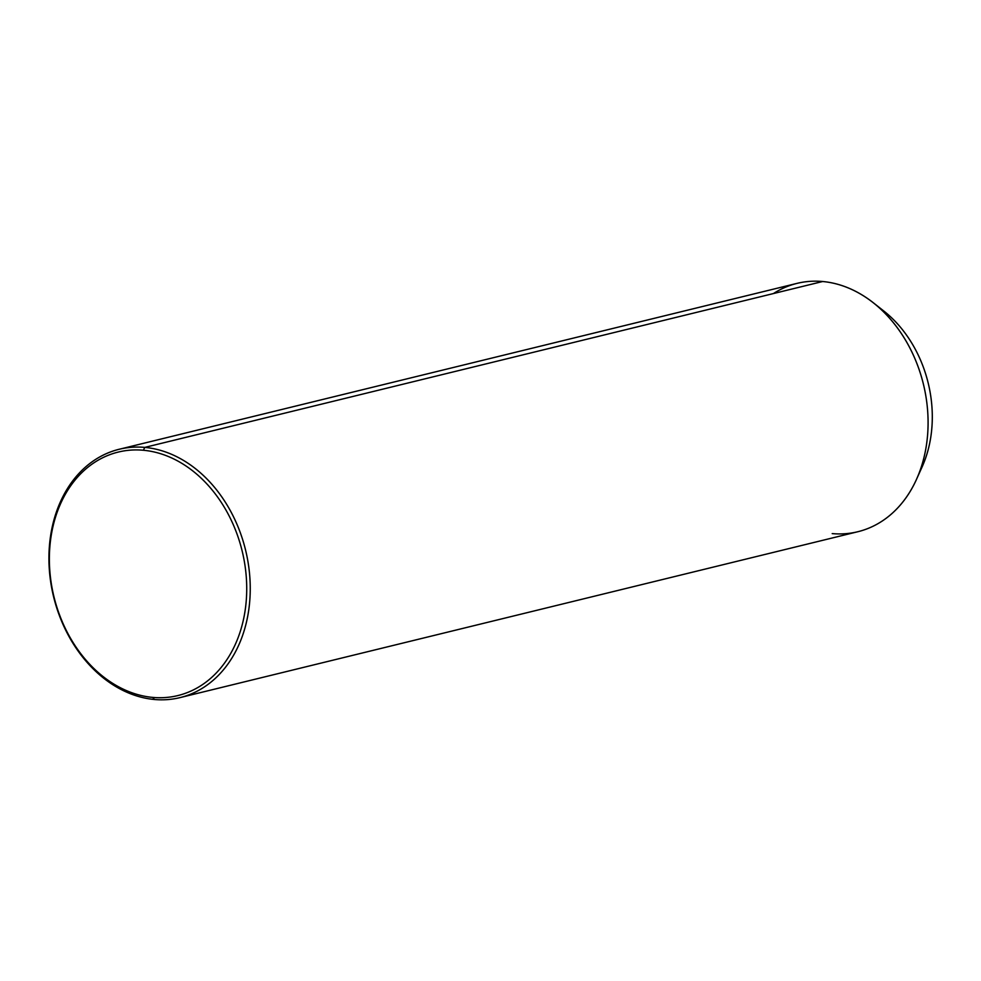 <?xml version="1.0" encoding="UTF-8"?>
<svg xmlns="http://www.w3.org/2000/svg" width="981" height="981" viewBox="0 0 981 981"><rect width="100%" height="100%" fill="white"/><g stroke="black" fill="none" stroke-linecap="round" stroke-linejoin="round"><path stroke-width="1.47" d="M832.207 533.603A127.837 98.787 -103.8 0 0 916.487 479.366A127.837 98.787 -103.8 0 0 873.262 302.712A127.837 98.787 -103.8 0 0 822.654 281.51A127.837 98.787 -103.8 0 0 773.457 293.54M873.262 302.712L883.93 311.124A112.803 87.162 76.2 0 1 922.079 466.993L916.487 479.366M919.197 472.854A112.803 87.162 -103.8 0 0 878.669 307.249M144.808 447.397A127.837 98.787 -103.8 0 0 119.192 449.273A127.837 98.787 -103.8 0 0 50.509 580.691A127.837 98.787 -103.8 0 0 154.373 699.49A127.837 98.787 -103.8 0 0 179.977 697.626A127.837 98.787 -103.8 0 0 248.671 566.209A127.837 98.787 -103.8 0 0 144.808 447.397L822.654 281.51L144.808 447.397A127.837 98.787 76.2 0 1 250.13 582.579A127.837 98.787 76.2 0 1 154.373 699.49L152.729 697.405A125.335 96.849 76.2 0 1 49.479 564.872A125.335 96.849 76.2 0 1 143.361 450.254A125.335 96.849 76.2 0 1 246.611 582.775A125.335 96.849 76.2 0 1 152.729 697.405A125.335 96.849 -103.8 0 0 246.611 582.775A125.335 96.849 -103.8 0 0 143.361 450.254L144.808 447.397L143.361 450.254A125.335 96.849 -103.8 0 0 49.479 564.872A125.335 96.849 -103.8 0 0 152.729 697.405L154.373 699.49A127.837 98.787 76.2 0 1 49.05 564.32A127.837 98.787 76.2 0 1 144.808 447.397M119.192 449.273L797.038 283.374A127.837 98.787 76.2 0 1 822.654 281.51A127.837 98.787 76.2 0 1 926.505 400.309A127.837 98.787 76.2 0 1 857.823 531.727L179.977 697.626"/></g></svg>

